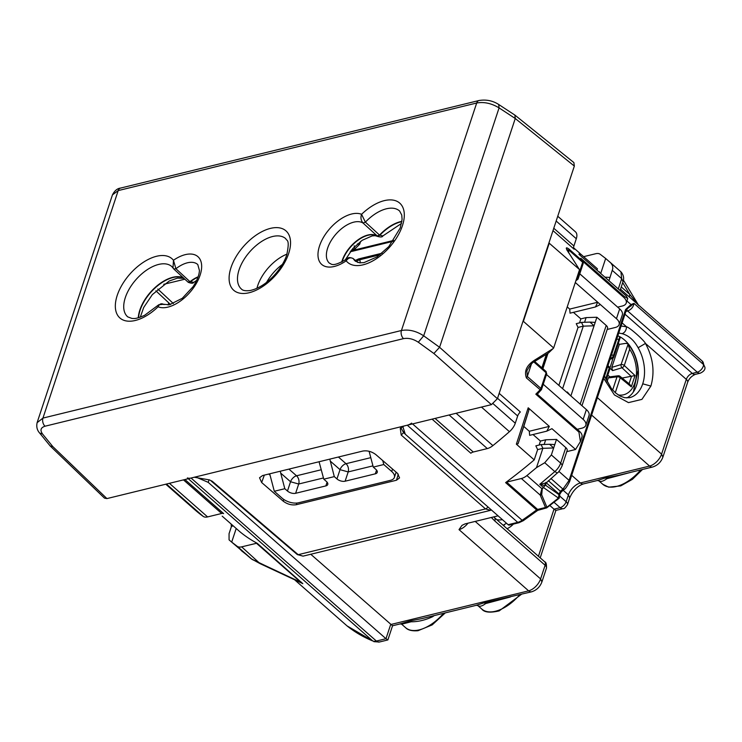 <?xml version="1.0" encoding="UTF-8"?>
<svg xmlns="http://www.w3.org/2000/svg" width="742" height="742" viewBox="0 0 742 742"><rect width="100%" height="100%" fill="white"/><g stroke="black" fill="none" stroke-linecap="round" stroke-linejoin="round"><path stroke-width="1.11" d="M412.552 423.914L522.118 520.281A12.02 6.548 131.3 0 1 517.731 522.349A2.402 1.586 76.3 0 0 518.955 522.73L509.364 525.076A2.402 1.586 -103.7 0 1 508.14 524.696L405.262 434.2L402.748 426.307L407.284 425.203A12.02 6.548 131.3 0 0 411.662 423.125M209.059 479.74L208.196 482.346L195.582 476.921L191.046 478.033A12.02 6.548 131.3 0 1 187.383 477.922M481.465 407.08L509.439 431.677A348.471 189.896 131.3 0 1 492.892 445.608A12.02 6.548 -48.7 0 1 487.318 448.576L473.266 452.008L435.072 418.414M432.085 419.147L470.827 453.223A6.01 3.274 131.3 0 1 473.266 452.008M522.73 322.121A335.245 182.699 131.3 0 0 523.388 321.342L553.653 347.961A335.245 182.699 131.3 0 1 553.133 348.564L534.936 359.953C526.783 365.055 523.945 371.037 526.403 377.919L540.695 390.199M516.451 444.245L534.221 459.882A335.245 182.699 131.3 0 1 506.109 482.244A335.245 182.699 131.3 0 1 505.608 482.615L536.624 509.902A335.245 182.699 131.3 0 1 522.118 520.281L523.398 520.068M528.202 407.794L516.367 444.18L518.074 443.744L523.806 426.427L529.296 431.26L529.64 435.35L546.817 431.148L549.321 426.372L528.202 407.794L528.916 410.048L523.806 426.427M534.648 361.447L545.954 371.39L546.65 373.949L541.465 389.624L540.937 388.446A2.402 1.308 -48.7 0 1 540.018 389.893L540.018 389.893A335.245 182.699 131.3 0 1 535.817 394.178L578.936 432.104L580.402 441.611L575.569 449.457L551.946 428.672L546.817 431.148M208.196 482.346L385.979 638.714L390.663 624.541L528.61 590.845A12.02 6.548 -48.7 0 0 540.593 578.927L475.214 521.413M251.714 559.106L302.829 583.685L257.224 543.302A335.245 182.699 -48.7 0 1 256.899 543.125A335.245 182.699 -48.7 0 1 239.944 531.773L222.173 516.144M184.916 479.527L223.657 513.612A6.01 3.274 -48.7 0 0 221.663 513.483L183.469 479.879M165.781 484.201L194.905 509.819A348.471 189.896 -48.7 0 0 203.187 516.386A12.02 6.548 131.3 0 0 207.602 516.914L221.663 513.483M310.768 554.265L392.546 625.775L387.89 639.901L385.979 638.714L376.389 641.06L191.046 478.033M476.058 605.37L484.192 602.81L531.652 591.791A6.01 3.97 -103.7 0 1 528.61 590.845L459.01 529.621L461.978 525.382L465.021 523.908L498.067 515.829M499.171 393.353L520.346 411.977A6.01 3.274 -48.7 0 0 517.675 415.984L515.282 423.209A12.02 6.548 -48.7 0 1 509.439 431.677M534.936 359.953L535.223 361.104C532.561 362.124 529.779 365.361 526.885 370.815L527.312 376.463L531.43 364.025M535.223 361.104L548.542 352.932L553.133 348.564M579.567 253.096L578.964 254.348L626.331 296.002L627.732 298.516L623.892 296.188L580.773 258.262L582.934 261.416L569.012 249.08C565.181 246.363 565.45 248.153 569.828 254.45L579.326 269.392L570.171 254.951M579.326 269.392L549.238 243.209L523.388 321.342M553.653 347.961L579.493 269.819M549.015 242.653L549.238 243.209M506.1 482.309A2.402 1.308 131.3 0 1 506.591 482.133L537.607 509.411L545.491 507.482A2.402 1.586 76.3 0 0 546.715 507.862L537.727 510.366L523.249 520.717L518.955 522.73M536.485 467.636L542.875 448.316L553.662 447.964L551.352 454.939L544.739 462.73L536.485 467.636L526.941 475.557A12.02 6.548 131.3 0 1 521.366 478.516L506.591 482.133M534.221 459.882L537.625 449.606L542.875 448.316L541.085 444.56L549.581 444.272L553.662 447.964L556.481 439.422L545.704 439.783L540.445 441.063L533.006 434.524M539.128 445.033L540.445 441.063M541.085 444.56L535.835 445.84L537.625 449.606M529.296 431.26L549.321 426.372M566.777 451.637L574.846 449.671A12.02 6.196 -161.7 0 0 575.569 449.457M551.352 454.939L560.674 463.138A6.01 3.098 18.3 0 1 562 466.097L567.129 450.579A6.01 3.098 -161.7 0 0 565.803 447.621L556.481 439.422M535.817 394.178L537.31 394.188L579.27 431.102A12.02 6.196 18.3 0 1 581.923 437.01L580.522 441.249M541.465 389.624L537.162 394.364M233.053 525.716L231.356 526.699L229.055 533.683L229.065 539.851L229.835 540.547L231.699 542.096L236.206 528.48M231.699 542.096L237.236 546.335A12.02 6.548 131.3 0 0 241.651 546.854L256.862 543.2M302.56 583.49L300.825 582.303A2.402 1.308 131.3 0 1 301.623 582.349M401.626 624.18L400.161 623.911L410.066 620.924L421.734 618.643M477.82 605.565L476.364 605.296L421.41 618.726M396.126 472.153L394.382 477.431A12.02 6.196 -161.7 0 1 390.533 480.306L298.572 502.77A12.02 6.196 18.3 0 1 282.248 498.262L274.308 491.269L269.698 473.804M284.817 488.709L287.469 491.037A6.01 3.098 -161.7 0 0 295.631 493.291L298.701 484.007A6.01 3.97 76.3 0 0 296.531 475.789A6.01 3.274 -48.7 0 0 290.539 481.753L280.699 473.099L284.817 488.709L274.308 491.269M280.699 473.099L280.328 471.207M319.069 461.747L323.79 479.184L334.299 476.614L329.81 459.122M369.108 451.294L373.272 467.098L375.925 469.426A6.01 3.098 -161.7 0 1 377.251 472.376A6.01 3.098 -161.7 0 1 375.322 473.823L376.565 470.076M382.742 460.569L383.781 464.529L373.272 467.098M394.382 477.431A12.02 6.196 -161.7 0 0 391.73 471.513L383.781 464.529M545.639 482.894L545.936 485.491L559.385 494.942A2.402 1.929 -20.1 0 1 559.839 495.6L559.069 494.07L546.019 482.597M526.931 475.557L542.244 488.987L541.688 494.84L546.919 507.24L547.652 506.86M626.341 310.156A6.01 3.97 -103.7 0 1 627.676 310.981C631.294 309.525 633.39 306.993 633.965 303.376L627.565 308.468M558.893 471.402L569.095 480.38L625.608 309.516A2.402 1.243 18.3 0 1 626.137 310.694A2.402 1.243 18.3 0 1 626.137 310.703L569.624 481.558C567.166 486.427 565.283 489.117 563.966 489.618L561.397 491.77L560.368 491.26L559.069 494.07L558.438 498.077L559.097 497.761M568.428 252.178L569.049 250.304L567.055 249.646M569.828 254.45L566.907 249.247L566.832 250.045M596.967 270.181L597.421 268.799L579.892 253.374M544.739 462.73L554.821 471.606L539.796 484.303L543.376 487.457L541.864 488.69L540.222 495.109L541.688 494.84M544.155 444.458L545.704 439.783M623.892 296.188L623.558 297.199A12.02 6.196 18.3 0 1 626.211 303.107A12.02 6.196 18.3 0 1 622.371 305.992L617.65 307.142M567.231 306.91L569.708 309.089L597.737 302.244L616.444 318.698A12.02 6.196 18.3 0 1 619.097 324.616A12.02 6.196 18.3 0 1 615.257 327.491L607.188 329.467M543.237 384.263L583.147 419.369A12.02 6.196 18.3 0 1 585.8 425.287A12.02 6.196 18.3 0 1 581.951 428.162L577.239 429.312M168.749 302.838L168.035 304.981M237.236 546.335L252.159 559.468L300.825 582.303L256.426 543.246M260.09 563.632L241.651 546.854M410.066 620.924L411.207 621.768C418.08 621.833 425.212 620.154 432.595 616.723L434.228 615.591M401.645 624.198L411.207 621.768M484.192 602.81L485.63 603.58L510.431 596.976M481.818 609.071A34.846 18.986 -48.7 0 0 497.938 610.518L499.19 610.889C490.045 612.994 484.257 612.391 481.808 609.071L477.922 605.648C479.638 606.854 482.207 606.168 485.63 603.589M334.299 476.614L336.951 478.942A6.01 3.098 -161.7 0 0 345.113 481.206L375.322 473.823M295.631 493.291L325.84 485.908A6.01 3.098 -161.7 0 0 327.76 484.47A6.01 3.098 -161.7 0 0 326.443 481.512L323.79 479.184M546.149 482.291L545.073 483.172L539.796 484.303L544.684 485.583A2.402 1.308 -48.7 0 1 543.376 487.457L558.438 498.077L546.919 507.24L545.491 507.482L540.222 495.109L521.366 478.516M702.034 360.9A12.02 6.548 131.3 0 1 702.164 361.011A12.02 6.548 131.3 0 1 703.564 364.591L633.965 303.376L630.988 304.563L631.034 306.075M575.523 231.884L557.752 216.247L575.523 231.884A12.02 6.548 -48.7 0 1 576.302 238.738L573.909 245.964A6.01 3.274 -48.7 0 0 574.169 249.247L552.994 230.623M623.558 297.199L582.999 261.518M599.517 271.832L598.989 271.962M573.631 247.809L579.567 253.031L580.318 255.545M609.303 261.592L620.915 271.813L621.694 278.658L623.02 281.617C623.549 280.448 624.773 276.358 620.961 271.85L605.667 258.476L600.807 273.195M605.667 258.476L600.139 254.246A12.02 6.548 131.3 0 0 595.724 253.718L583.639 256.667M638.584 305.398L629.837 294.472L622.686 282.619M629.337 297.097L629.837 294.472L621.258 286.931M549.581 444.272L554.784 444.579M579.771 273.817L619.681 308.922A12.02 6.196 -161.7 0 1 622.334 314.84L619.097 324.616M581.969 405.716L607.54 328.409A6.01 3.098 -161.7 0 0 606.214 325.45L596.893 317.251L570.867 395.95M573.418 312.354L580.856 318.893L586.115 317.604L596.893 317.251M546.464 374.487L586.384 409.593A12.02 6.196 18.3 0 1 589.027 415.511L585.8 425.287M229.835 540.547L251.223 558.782A2.402 1.308 131.3 0 0 251.269 558.819L247.995 555.934M231.152 524.038L231.356 526.699M513.353 524.102A39.048 25.822 -103.7 0 1 507.074 528.703M504.634 524.483A39.048 25.822 -103.7 0 1 503.679 525.716M549.961 505.608L554.014 509.17L560.145 507.667L554.088 502.343M597.273 480.528L605.463 477.941L618.652 475.307M540.213 557.845L555.906 510.394L554.014 509.17L538.432 556.277M545.222 483.459L545.351 483.747A2.402 1.929 159.9 0 0 545.676 484.118L545.416 483.413M545.435 483.005L544.897 485.491L545.936 485.491L545.676 484.118M618.745 333.037L622.121 333.659C624.783 332.666 626.257 330.385 626.545 326.805C629.485 327.268 644.232 340.411 645.457 343.435L686.304 379.366L661.576 454.141L597.375 397.666M626.795 397.935A33.047 21.843 76.3 0 0 636.59 385.311A33.047 21.843 76.3 0 0 617.836 335.801M622.121 333.659C628.687 335.532 634.02 340.226 638.129 347.738L645.457 343.435C653.127 357.727 654.936 371.946 650.882 386.072L641.923 399.372L628.465 402.618L614.385 394.911L603.738 378.429M624.977 314.2L692.295 373.411A6.01 3.274 -48.7 0 0 686.304 379.366A6.01 3.098 -161.7 0 1 687.63 382.325L687.63 382.325C689.003 378.689 691.572 376.036 695.347 374.367L700.318 373.152A6.01 3.97 -103.7 0 1 697.276 372.196L627.676 310.981L625.905 311.417M575.885 280.745L578.009 279.14L583.193 263.466L582.665 262.288L569.049 250.304L569.012 249.08M575.3 282.507L597.737 302.244L595.455 306.965L570.051 313.17L569.708 309.089M610.824 262.937L612.567 265.701L612.79 268.595L608.941 280.828M545.073 483.172L544.897 485.491L542.244 488.987M600.361 304.545L595.455 306.965M578.037 327.426L583.286 326.146L581.496 322.38L576.246 323.67L578.037 327.426L558.865 385.386M580.856 318.893L579.539 322.863M547.995 353.285L542.894 368.7M586.115 317.604L584.566 322.278M570.292 395.449L567.324 391.999L566.582 392.184M567.667 393.139L567.324 391.999M598.803 480.779L598.896 480.862C600.603 482.059 603.255 481.345 606.845 478.72L631.386 472.19M604.878 277.146L610.063 277.443M581.496 322.38L589.992 322.102L594.073 325.784L583.286 326.146L562.603 388.678M589.992 322.102L595.195 322.399M282.34 264.449A33.047 18.012 -48.7 0 0 270.181 276.785A33.047 18.012 -48.7 0 0 266.554 282.387M357.477 243.895A2.402 1.243 -161.7 0 0 359.712 244.183L360.64 241.363M354.184 245.787L354.917 248.95L359.712 244.183M400.318 428.301L404.028 426.001L491.408 404.65L497.4 398.695L574.345 166.069L573.881 162.581L514.865 115.075L515.263 118.488L439.579 347.293L423.682 335.811C416.216 330.969 408.805 329.207 401.441 330.505L42.953 418.089L37.1 422.69M400.856 427.624L403.602 432.651L404.195 430.861M400.263 428.394L401.209 435.035L403.602 432.651L405.215 434.07M404.028 426.001L106.922 498.587L52.812 446.591L50.187 445.97L39.567 432.948M50.187 445.97L104.511 498.151L106.922 498.587M194.302 477.236L209.439 479.916L212.175 481.215L298.201 554.682A2.402 1.308 130.5 0 1 297.273 554.543L303.042 556.148L298.201 554.682L485.509 508.919L490.592 510.32M498.67 104.464L514.865 115.075M491.408 404.65L433.875 353.498L418.312 342.238C413.35 338.964 408.415 337.768 403.509 338.63A6.01 3.97 -103.7 0 1 401.441 330.505L476.689 103.008A6.01 3.97 -103.7 0 1 479.044 100.504C486.223 99.345 492.771 100.671 498.707 104.492L499.078 107.887C491.519 103.314 484.053 101.682 476.689 103.008L118.201 190.592L112.459 194.858C114.593 190.713 117.292 188.449 120.556 188.088A6.01 3.97 -103.7 0 0 118.201 190.592L42.953 418.089A6.01 3.97 -103.7 0 0 45.021 426.214C40.68 427.605 39.864 430.212 42.572 434.033L39.632 433.031C37.026 430.091 36.21 426.567 37.174 422.467M433.875 353.498L439.579 347.293L497.4 398.695M173.776 268.956L175.919 268.734A26.23 14.293 131.3 0 1 197.78 264.56L199.422 270.478C199.227 275.069 197.112 280.476 193.078 286.681L182.291 298.284L169.352 304.795L163.565 304.257L158.667 304.823L144.532 315.35C135.035 319.514 133.94 318.346 132.02 318.476L127.754 316.88A33.436 18.225 131.3 0 1 135.999 279.604A33.436 18.225 131.3 0 1 171.921 266.666L173.916 269.123L173.016 268.001L173.461 260.266A32.24 17.567 131.3 0 1 200.117 275.134A32.24 17.567 131.3 0 1 158.074 306.789L158.769 304.721M173.906 269.114L187.976 282.081L189.998 281.691L175.919 268.734L173.461 260.266A39.447 21.499 131.3 0 0 132.901 270.876A39.447 21.499 131.3 0 0 118.024 315.869A39.447 21.499 131.3 0 0 158.074 306.789C159.484 303.766 161.478 303.042 164.047 304.61M345.086 260.182L352.886 248.44L362.217 240.278L372.159 235.91L375.202 235.706L377.836 236.485L363.023 223.027C360.927 220.485 360.436 217.582 361.567 214.317A39.447 21.499 131.3 0 1 401.617 205.228A39.447 21.499 131.3 0 1 386.74 250.221A39.447 21.499 131.3 0 1 346.18 260.832L347.794 258.327M352.802 258.337L353.136 258.494C350.076 257.307 348.239 257.288 347.618 258.448C331.655 268.187 331.34 263.419 329.541 263.289A26.23 14.293 131.3 0 1 335.143 235.066A26.23 14.293 131.3 0 1 363.023 223.027L365.379 222.146L361.567 214.317A32.24 17.567 131.3 0 0 319.524 245.964A32.24 17.567 131.3 0 0 346.18 260.832C348.267 257.817 350.641 257.103 353.294 258.68L357.829 262.483M357.932 262.51L353.294 258.68A33.436 18.225 131.3 0 0 355.464 261.249L359.675 262.835L363.979 262.612L377.075 256.899L388.827 246.585L400.244 227.924L402.081 219.335L401.756 215.05L399.632 211.034A33.436 18.225 131.3 0 0 365.379 222.146L379.552 235.075L377.168 235.956A25.831 14.079 -48.7 0 0 357.514 240.195A25.831 14.079 -48.7 0 0 341.728 262.065M261.648 482.513L283.221 501.165C287.321 504.254 291.68 505.432 296.299 504.708L396.478 480.232L399.567 477.876L397.415 473.266L375.86 454.614C371.751 451.516 367.392 450.338 362.782 451.062L262.575 475.548L259.533 477.765L261.648 482.513L264.328 475.121M286.987 254.135A33.047 18.012 -48.7 0 0 257.678 285.735A33.047 18.012 -48.7 0 0 256.927 288.313M401.524 223.425L382.844 235.947L379.552 235.075A33.047 18.012 -48.7 0 1 401.886 221.366M342.09 261.889A25.84 14.079 -48.7 0 1 357.959 240.269A25.84 14.079 -48.7 0 1 377.428 236.179L379.811 235.288A33.047 18.012 -48.7 0 1 401.849 221.645M198.114 276.803A25.831 14.079 -48.7 0 0 189.998 281.691L193.801 282.35L196.676 280.374M197.984 277.183A25.84 14.079 -48.7 0 0 190.258 281.904L188.097 282.127M183.293 277.768A33.047 18.012 -48.7 0 0 155.551 287.108A33.047 18.012 -48.7 0 0 138.29 317.789M270.079 475.223L268.752 474.036M613.068 358.089L609.878 368.282M610.063 368.236L612.595 370.62L621.991 367.754A2.402 1.261 -46.8 0 0 624.291 365.472L629.652 349.25L627.918 343.852L625.766 343.361L619.394 344.371L611.788 367.383L612.595 370.62M619.394 344.371A35.291 23.336 76.3 0 0 618.383 343.221M607.021 381.796L608.292 377.956L609.349 376.927L618.169 375.786M609.878 376.853L607.819 375.164M610.341 358.46L611.111 358.182A2.402 1.512 70.3 0 0 612.336 358.497L610.054 359.313M618.132 375.795A2.402 1.651 82.7 0 0 617.01 376.825A2.402 1.243 18.3 0 1 620.229 377.743A2.402 1.354 129.4 0 0 620.006 376.315A2.402 2.402 0 0 0 618.095 375.795M620.006 376.315L629.884 384.439L631.294 386.842L620.229 377.743L615.285 392.676M622.121 378.049L635.031 375.554L631.294 386.842M611.788 367.383L621.073 364.554A2.402 1.438 73.1 0 0 621.991 367.754L631.294 376.491M612.289 358.516A2.402 2.402 0 0 0 613.829 356.985A2.402 1.243 -161.7 0 0 613.3 355.798L619.774 336.701M620.201 337.74L619.95 336.849M633.334 392.008L638.037 370.212C637.239 360.195 633.946 351.495 628.149 344.093L621.073 364.554A2.402 1.243 18.3 0 1 624.291 365.472L635.031 375.554M355.409 260.405L358.525 258.958L359.833 259.728L358.006 260.423L359.833 259.728L360.324 262.881M356.531 261.342L358.006 260.423M407.284 425.203L517.731 522.349L508.14 524.696M456.126 413.266L492.892 445.608M487.318 448.576L449.123 414.982M347.479 626.248L347.154 625.988A335.245 182.699 -48.7 0 0 372.725 640.949L188.273 478.711M294.787 579.929L347.154 625.988A12.02 6.548 131.3 0 1 347.033 625.886L372.725 640.949A12.02 6.548 -48.7 0 0 376.389 641.06A6.01 3.97 -103.7 0 0 379.431 642.006L387.788 639.966M301.985 583.221L302.829 583.685M207.602 516.914L169.408 483.32M166.421 484.044L203.187 516.386M321.305 469.742L296.531 475.789L288.935 469.111M338.417 457.016L346.013 463.704A6.01 3.274 -48.7 0 0 340.022 469.658L330.19 461.014M370.787 457.656L346.013 463.704A6.01 3.97 76.3 0 1 348.183 471.921L372.948 465.865M493.254 403.833L515.282 423.209M546.65 373.949A2.402 1.243 -161.7 0 0 546.121 372.772L540.937 388.446L527.312 376.463A2.402 1.308 -48.7 0 1 526.403 377.919M517.675 415.984L497.539 398.278M538.822 509.791A2.402 1.586 76.3 0 1 537.607 509.411A2.402 1.308 131.3 0 0 536.624 509.902L537.802 509.763M528.916 410.048L518.074 443.744M578.936 432.104L579.27 431.102M294.769 579.919L347.033 625.886A12.02 6.548 131.3 0 1 346.904 625.775M459.01 529.621A12.02 6.548 -48.7 0 0 467.979 523.184M287.469 491.037L290.539 481.753L298.701 484.007L323.466 477.959M392.546 469.055L391.73 471.513M563.939 489.117L562.946 489.099L569.095 480.38A2.402 1.243 18.3 0 1 569.624 481.558M550.898 478.497L562.946 489.099L560.368 491.26L548.329 480.668M545.954 371.39A2.402 1.308 131.3 0 1 546.121 372.772L533.86 361.985M576.951 277.499L577.48 277.962L582.665 262.288A2.402 1.308 131.3 0 0 582.628 261.063A335.245 182.699 -48.7 0 0 580.773 258.262M565.803 447.621L560.674 463.138A12.02 6.548 -48.7 0 1 554.821 471.606L557.325 472.969C558.309 472.654 559.867 470.363 562 466.097M541.92 581.886L540.593 578.927L545.12 565.246A6.01 3.274 -48.7 0 0 544.711 561.805L494.404 517.554A6.01 3.274 -48.7 0 1 494.812 520.995L545.12 565.246A6.01 3.098 -161.7 0 1 546.446 568.205L541.92 581.886C540.065 586.876 536.642 590.178 531.652 591.791M491.325 517.48L494.812 520.995M327.083 482.17L325.84 485.908M345.113 481.206L348.183 471.921L340.022 469.658L336.951 478.942M597.338 480.51L583.435 483.905A6.01 3.97 -103.7 0 1 580.392 482.959A12.02 6.548 -48.7 0 0 568.4 494.877L569.726 497.826L567.463 504.671A6.01 3.098 -161.7 0 0 566.137 501.713L568.4 494.877L563.178 490.286M555.86 510.413L563.187 508.622A6.01 3.97 -103.7 0 1 560.145 507.667A6.01 3.274 131.3 0 0 566.137 501.713L559.987 496.305M591.615 415.066L649.584 466.059L580.392 482.959L571.692 475.307M649.584 466.059A12.02 6.548 -48.7 0 0 661.576 454.141L662.894 457.1C661.039 462.09 657.616 465.392 652.626 467.006L652.626 467.006A6.01 3.97 -103.7 0 1 649.584 466.059M621.073 326.016L626.545 326.805L622.102 322.9M695.347 374.367A6.01 3.97 -103.7 0 1 692.295 373.411L697.276 372.196A6.01 3.274 131.3 0 0 703.564 364.591L704.9 367.271C705.345 369.516 703.824 371.464 700.337 373.143M626.916 300.983L630.988 304.563L625.608 309.516M620.516 289.195L702.164 361.011L704.9 367.271M553.782 228.248L573.909 245.964M637.248 304.137L636.701 302.829M612.373 270.459L621.694 278.658L618.29 288.944M616.444 318.698L619.681 308.922M606.214 325.45L580.188 404.149M583.147 419.369L586.384 409.593M302.476 583.444L260.117 563.66L251.223 558.782A2.402 1.308 131.3 0 1 251.176 558.735M443.53 613.319A34.846 18.986 131.3 0 1 416.846 630.329A34.846 18.986 131.3 0 1 405.614 627.686L401.719 624.254M497.938 610.518A34.846 18.986 -48.7 0 0 519.725 594.704M629.197 397.74A33.047 21.843 76.3 0 0 629.763 397.61A33.047 21.843 76.3 0 0 642.72 383.809A33.047 21.843 76.3 0 0 638.129 347.738M642.72 383.809L650.882 386.072M576.219 279.725A2.402 1.308 -48.7 0 0 577.48 277.962A2.402 1.243 -161.7 0 1 578.009 279.14M556.166 221.023L576.302 238.738M416.856 630.329L418.006 630.719C412.07 631.182 407.933 630.171 405.614 627.686M605.463 477.941L606.845 478.72M640.698 469.918A34.846 18.986 131.3 0 1 607.921 486.798A34.846 18.986 131.3 0 1 602.782 484.285A34.846 18.986 131.3 0 1 602.782 484.276L598.822 480.797L597.329 480.51M542.597 368.44L547.513 353.591M541.883 367.809L546.344 354.333M607.93 486.798L602.782 484.276M184.851 279.205L163.722 284.307M173.405 303.58L157.796 289.018M354.917 248.95L351.782 249.72M209.439 479.916L212.175 481.215M574.345 166.069L515.254 118.507L499.078 107.887L423.682 335.811L418.312 342.238M120.556 188.078L479.044 100.504A6.01 3.97 -103.7 0 1 479.147 100.476M288.657 253.504A39.558 21.555 131.3 0 1 249.182 292.728A39.558 21.555 131.3 0 1 230.994 267.593A39.558 21.555 131.3 0 1 270.468 228.378A39.558 21.555 131.3 0 1 288.657 253.504M239.082 269.791A33.548 18.281 131.3 0 1 261.073 241.818A33.548 18.281 131.3 0 1 285.846 238.766C286.338 241.113 290.289 238.052 286.727 254.951C282.025 269.587 265.988 287.321 249.943 290.549C245.621 291.04 242.82 290.576 241.54 289.148A33.548 18.281 131.3 0 1 239.082 269.791M403.509 338.63L45.021 426.214M52.812 446.591L42.572 434.033M401.209 435.035L485.509 508.919A2.402 1.336 131.2 0 0 487.809 506.805M183.506 277.962A33.047 18.012 -48.7 0 0 155.922 287.219A33.047 18.012 -48.7 0 0 138.559 317.715M283.221 501.165L283.787 499.44M296.299 504.708L296.837 503.057M396.478 480.232L398.296 474.138M609.136 366.752A2.402 1.261 133.2 0 1 609.238 368.078A2.402 1.243 -161.7 0 1 609.766 369.256A2.402 2.402 0 0 0 609.136 366.752L607.958 365.648M607.652 366.585L609.238 368.078L605.639 378.949M610.573 357.746L611.111 358.182A2.402 1.354 -50.6 0 0 613.3 355.798L611.668 354.453M608.292 377.956L617.01 376.825L612.642 390.032M631.479 376.463L629.058 383.762M618.661 339.586A28.836 19.069 76.3 0 0 616.797 338.936M618.234 394.948A28.836 19.069 76.3 0 0 636.413 369.544A28.836 19.069 76.3 0 0 629.652 349.25M494.311 517.471L494.562 516.682M496.788 519.65A28.836 19.069 76.3 0 0 502.39 519.632M393.047 241.335L350.122 251.826M358.525 258.958L381.991 253.226M359.842 259.728L380.025 254.794M373.894 641.672L379.431 642.006M400.151 623.92L392.509 625.784M561.397 491.77L559.524 494.728M559.839 495.6L559.106 498.29L546.715 507.862M627.639 308.403L626.137 310.694M626.211 303.107L627.713 298.562M545.351 483.747L557.325 472.969M623.02 281.617L620.08 290.512M241.141 550.481L247.772 555.749M652.626 467.006L618.578 475.325M569.726 497.826C572.945 490.61 577.508 485.973 583.435 483.905M493.69 516.905L494.404 517.554M629.494 397.675L624.755 397.712L620.173 396.089L615.563 392.917L611.408 388.567L604.498 376.138M687.63 382.325L662.894 457.1M583.193 263.466L582.934 261.416M638.324 304.851L623.41 280.124M418.006 630.719L432.159 624.912L445.311 612.883M499.19 610.889L521.505 594.268M563.187 508.622C563.855 509.105 565.274 507.797 567.463 504.671M544.711 561.805C546.075 562.102 546.65 564.235 546.446 568.205M608.653 487.169L620.729 485.899L632.462 479.295L642.479 469.482M170.558 304.526L155.876 290.836M112.469 194.812L37.156 422.513M211.247 481.076L297.273 554.543M303.033 556.148L490.304 510.403M490.295 510.403L491.427 509.986M382.844 235.947C382.464 237.078 380.794 237.255 377.826 236.475L377.826 236.475M188.255 282.322C191.334 283.509 193.18 283.518 193.792 282.35M183.933 278.361L177.449 278.111L169.259 280.986L152.342 294.602L143.707 307.466L140.284 317.177M606.177 380.117L609.766 369.256M613.829 356.985L620.173 337.796M503.159 525.253L506.508 523.258M393.705 240.399L350.855 250.87"/></g></svg>
